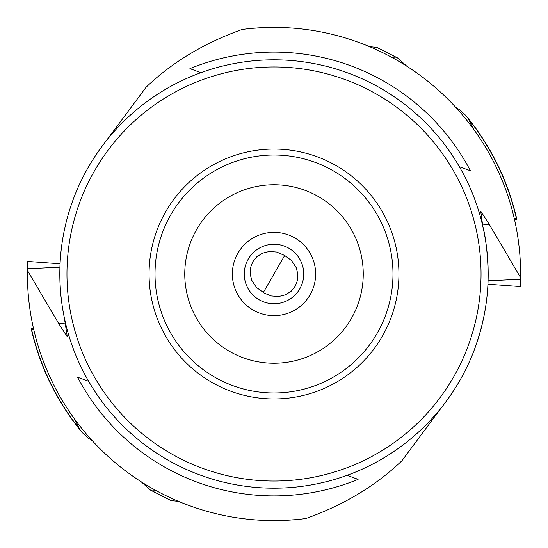 <?xml version="1.0" encoding="UTF-8"?>
<svg xmlns="http://www.w3.org/2000/svg" width="548" height="548" viewBox="0 0 548 548"><rect width="100%" height="100%" fill="white"/><g stroke="black" fill="none" stroke-linecap="round" stroke-linejoin="round"><path stroke-width="0.82" d="M263.307 292.516L284.693 255.484L291.515 260.54L296.173 267.575L297.831 274L297.523 280.199L295.235 286.262L291.187 291.221L285.494 294.824L278.726 296.502L271.342 295.961L264.506 293.249L256.485 287.46L251.827 280.425L250.169 274L250.491 267.725L252.765 261.739L256.813 256.779L262.506 253.176L269.274 251.498L276.658 252.039L284.693 255.484M244.25 274A29.75 29.75 0 0 0 274 303.75A29.75 29.75 0 0 0 303.75 274A29.75 29.75 0 0 0 274 244.25A29.75 29.75 0 0 0 244.25 274M315.648 274A41.648 41.648 0 0 0 274 232.352A41.648 41.648 0 0 0 232.352 274A41.648 41.648 0 0 0 274 315.648A41.648 41.648 0 0 0 315.648 274M184.758 274A89.242 89.242 0 0 0 273.945 363.242A89.242 89.242 0 0 0 363.242 274A89.242 89.242 0 0 0 274.055 184.758A89.242 89.242 0 0 0 184.758 274M155.016 273.856A118.984 118.984 0 0 1 274.075 155.016A118.984 118.984 0 0 1 392.985 274.144A118.984 118.984 0 0 1 273.925 392.985A118.984 118.984 0 0 1 155.016 273.856M149.063 274A124.937 124.937 0 0 1 274 149.063A124.937 124.937 0 0 1 398.937 274A124.937 124.937 0 0 1 274 398.937A124.937 124.937 0 0 1 149.063 274M66.966 274A207.034 207.034 0 0 0 273.877 481.034A207.034 207.034 0 0 0 481.034 274A207.034 207.034 0 0 0 274.123 66.966A207.034 207.034 0 0 0 66.966 274M59.821 273.74A214.179 214.179 0 0 1 274.13 59.821A214.179 214.179 0 0 1 488.179 274.26A214.179 214.179 0 0 1 273.87 488.179A214.179 214.179 0 0 1 59.821 273.74M488.179 274C488.234 299.742 483.466 325.396 473.876 350.946M442.469 406.253L401.924 460.745C375.791 485.761 343.774 505.023 305.866 518.531A246.6 246.6 0 0 1 27.427 270.411L58.609 323.402L67.288 336.883L64.294 317.532M63.369 312.798L62.472 307.592M61.657 301.941L60.944 295.893M60.383 289.433L59.999 282.604M77.583 377.25L88.618 381.271L77.583 377.25A221.899 221.899 0 0 0 358.097 479.349L347.055 475.328L358.097 479.349M263.198 520.36L271.253 520.586M283.22 520.429L295.139 519.689M141.165 481.767L150.495 490.097L152.296 490.857L156.324 490.713M178.545 501.379L170.86 500.53L150.495 490.097M92.393 440.825L87.961 437.886L81.899 432.269L79.741 429.248L74.007 418.275M33.818 329.896L31.168 328.622L33.366 327.91M488.069 280.829L520.545 279.24L520.573 277.589L489.391 224.598L482.343 224.139M488.172 272.596C487.521 252.628 485.72 237.168 482.781 226.221L480.712 211.117L489.391 224.598M58.609 323.402L65.657 323.861M59.931 267.171L27.455 268.76L27.427 270.411M27.455 268.76L27.722 261.444L60.068 263.787M520.545 279.24L520.278 286.556L487.932 284.213M284.802 27.64L276.747 27.414M264.78 27.571L252.861 28.311M105.531 141.747L146.076 87.255C172.209 62.239 204.226 42.977 242.134 29.469A246.6 246.6 0 0 1 520.573 277.589M470.417 170.75L459.382 166.729L470.417 170.75A221.899 221.899 0 0 0 189.903 68.651L200.945 72.672L189.903 68.651M369.455 46.621L377.14 47.471L397.505 57.903L395.704 57.143L391.676 57.287M397.505 57.903L406.835 66.233M514.182 218.104L516.833 219.378L514.634 220.091M473.993 129.725L468.259 118.752L466.101 115.731C491.124 146.309 508.037 180.854 516.833 219.371M455.607 107.175L460.039 110.114L466.101 115.731M152.296 490.857A248.676 248.676 0 0 0 172.236 500.899M31.448 328.855A248.676 248.676 0 0 0 79.741 429.248M395.704 57.143A248.676 248.676 0 0 0 375.764 47.101M516.552 219.145A248.676 248.676 0 0 0 468.259 118.752M81.899 432.269C56.876 401.691 39.963 367.146 31.168 328.629"/></g></svg>
